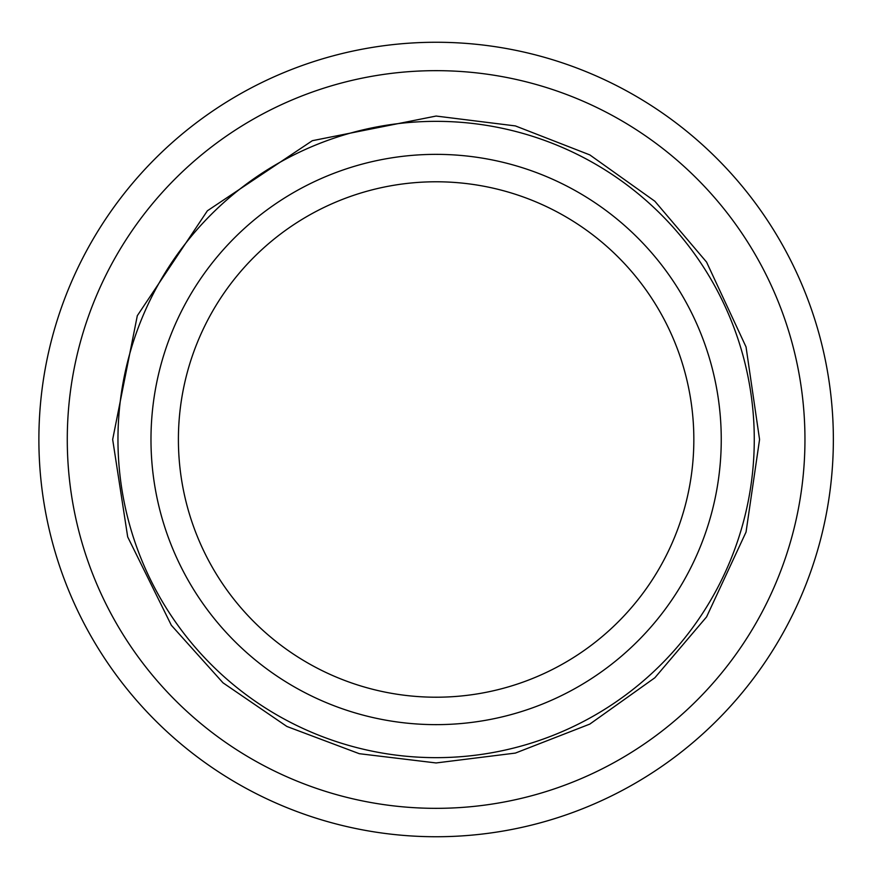 <?xml version="1.0" encoding="UTF-8"?>
<svg xmlns="http://www.w3.org/2000/svg" width="879" height="879" viewBox="0 0 879 879"><rect width="100%" height="100%" fill="white"/><g stroke="black" fill="none" stroke-linecap="round" stroke-linejoin="round"><path stroke-width="1.32" d="M436.116 697.212A257.712 257.712 0 0 1 178.404 439.5A257.712 257.712 0 0 1 564.977 216.311A257.712 257.712 0 0 1 436.116 697.212M117.962 439.5A318.154 318.154 0 0 1 436.116 121.346A318.154 318.154 0 0 1 754.27 439.5A318.154 318.154 0 0 1 436.116 757.654A318.154 318.154 0 0 1 117.962 439.5M833.358 439.5A397.242 397.242 0 0 0 237.495 95.481A397.242 397.242 0 0 0 237.495 783.519A397.242 397.242 0 0 0 833.358 439.5M150.979 439.5A285.137 285.137 0 0 1 578.69 192.567A285.137 285.137 0 0 1 578.69 686.433A285.137 285.137 0 0 1 150.979 439.5M804.955 439.5A368.839 368.839 0 0 1 251.702 758.929A368.839 368.839 0 0 1 251.702 120.071A368.839 368.839 0 0 1 804.955 439.5M112.666 439.5L127.686 536.904L171.328 625.255L223.013 682.829L286.895 726.472L359.302 753.699L436.116 762.95L515.38 753.083L589.809 724.098L654.855 677.764L706.573 616.904L746.04 532.07L759.566 439.5L746.04 346.93L706.573 262.096L654.855 201.236L589.809 154.902L515.38 125.917L436.116 116.05L312.331 140.695L207.389 210.784L137.311 315.704L112.666 439.5"/></g></svg>
